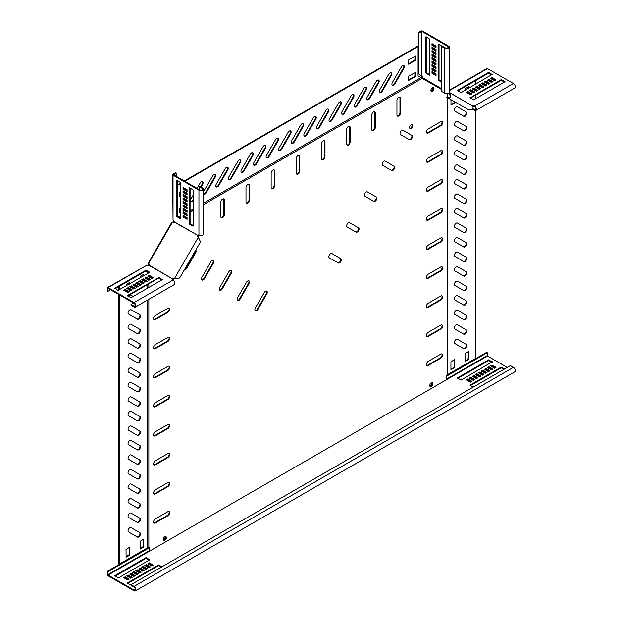 <?xml version="1.0" encoding="UTF-8"?>
<svg xmlns="http://www.w3.org/2000/svg" width="622" height="622" viewBox="0 0 622 622"><rect width="100%" height="100%" fill="white"/><g stroke="black" fill="none" stroke-linecap="round" stroke-linejoin="round"><path stroke-width="0.93" d="M129.804 527.744A2.488 1.438 120 0 0 128.171 529.936A2.488 1.438 120 0 0 128.552 531.934L137.446 537.066A2.488 1.438 120 0 0 139.942 535.628A2.488 1.438 120 0 0 139.942 532.751L131.048 527.619A2.488 1.438 120 0 0 129.804 527.744M129.804 498.688A2.488 1.438 120 0 0 128.171 500.881A2.488 1.438 120 0 0 128.552 502.879L137.446 508.018A2.488 1.438 120 0 0 139.942 506.58A2.488 1.438 120 0 0 139.942 503.703L131.048 498.564A2.488 1.438 120 0 0 129.804 498.688M129.804 484.165A2.488 1.438 120 0 0 128.171 486.357A2.488 1.438 120 0 0 128.552 488.356L137.446 493.487A2.488 1.438 120 0 0 139.942 492.049A2.488 1.438 120 0 0 139.942 489.172L131.048 484.04A2.488 1.438 120 0 0 129.804 484.165M129.804 469.641A2.488 1.438 120 0 0 128.171 471.834A2.488 1.438 120 0 0 128.552 473.824L137.446 478.963A2.488 1.438 120 0 0 139.942 477.525A2.488 1.438 120 0 0 139.942 474.648L131.048 469.517A2.488 1.438 120 0 0 129.804 469.641M129.804 455.11A2.488 1.438 120 0 0 128.171 457.31A2.488 1.438 120 0 0 128.552 459.3L137.446 464.44A2.488 1.438 120 0 0 139.942 463.001A2.488 1.438 120 0 0 139.942 460.124L131.048 454.985A2.488 1.438 120 0 0 129.804 455.11M129.804 440.586A2.488 1.438 120 0 0 128.171 442.778A2.488 1.438 120 0 0 128.552 444.777L137.446 449.908A2.488 1.438 120 0 0 139.942 448.478A2.488 1.438 120 0 0 139.942 445.601L131.048 440.462A2.488 1.438 120 0 0 129.804 440.586M129.804 426.062A2.488 1.438 120 0 0 128.171 428.255A2.488 1.438 120 0 0 128.552 430.253L137.446 435.384A2.488 1.438 120 0 0 139.942 433.946A2.488 1.438 120 0 0 139.942 431.069L131.048 425.938A2.488 1.438 120 0 0 129.804 426.062M129.804 411.531A2.488 1.438 120 0 0 128.171 413.731A2.488 1.438 120 0 0 128.552 415.721L137.446 420.861A2.488 1.438 120 0 0 139.942 419.422A2.488 1.438 120 0 0 139.942 416.546L131.048 411.414A2.488 1.438 120 0 0 129.804 411.531M129.804 397.007A2.488 1.438 120 0 0 128.171 399.2A2.488 1.438 120 0 0 128.552 401.198L137.446 406.337A2.488 1.438 120 0 0 139.942 404.899A2.488 1.438 120 0 0 139.942 402.022L131.048 396.883A2.488 1.438 120 0 0 129.804 397.007M129.804 382.483A2.488 1.438 120 0 0 128.171 384.676A2.488 1.438 120 0 0 128.552 386.674L137.446 391.806A2.488 1.438 120 0 0 139.942 390.367A2.488 1.438 120 0 0 139.942 387.498L131.048 382.359A2.488 1.438 120 0 0 129.804 382.483M129.804 367.96A2.488 1.438 120 0 0 128.171 370.152A2.488 1.438 120 0 0 128.552 372.15L137.446 377.282A2.488 1.438 120 0 0 139.942 375.843A2.488 1.438 120 0 0 139.942 372.967L131.048 367.835A2.488 1.438 120 0 0 129.804 367.96M129.804 353.428A2.488 1.438 120 0 0 128.171 355.628A2.488 1.438 120 0 0 128.552 357.619L137.446 362.758A2.488 1.438 120 0 0 139.942 361.32A2.488 1.438 120 0 0 139.942 358.443L131.048 353.304A2.488 1.438 120 0 0 129.804 353.428M129.804 338.904A2.488 1.438 120 0 0 128.171 341.097A2.488 1.438 120 0 0 128.552 343.095L137.446 348.234A2.488 1.438 120 0 0 139.942 346.796A2.488 1.438 120 0 0 139.942 343.919L131.048 338.78A2.488 1.438 120 0 0 129.804 338.904M129.804 324.381A2.488 1.438 120 0 0 128.171 326.573A2.488 1.438 120 0 0 128.552 328.572L137.446 333.703A2.488 1.438 120 0 0 139.942 332.265A2.488 1.438 120 0 0 139.942 329.388L131.048 324.256A2.488 1.438 120 0 0 129.804 324.381M129.804 309.857A2.488 1.438 120 0 0 128.171 312.05A2.488 1.438 120 0 0 128.552 314.048L137.446 319.179A2.488 1.438 120 0 0 139.942 317.741A2.488 1.438 120 0 0 139.942 314.864L131.048 309.733A2.488 1.438 120 0 0 129.804 309.857M133.209 296.453L131.048 295.201A2.488 1.438 120 0 0 129.804 295.326A2.488 1.438 120 0 0 128.614 296.538M129.804 513.212A2.488 1.438 120 0 0 128.171 515.413A2.488 1.438 120 0 0 128.552 517.403L137.446 522.542A2.488 1.438 120 0 0 139.942 521.104A2.488 1.438 120 0 0 139.942 518.227L131.048 513.088A2.488 1.438 120 0 0 129.804 513.212M456.183 339.41A2.488 1.438 120 0 0 454.558 341.602A2.488 1.438 120 0 0 454.939 343.601L463.833 348.732A2.488 1.438 120 0 0 466.321 347.294A2.488 1.438 120 0 0 466.321 344.425L457.427 339.285A2.488 1.438 120 0 0 456.183 339.41M456.183 324.886A2.488 1.438 120 0 0 454.558 327.079A2.488 1.438 120 0 0 454.939 329.077L463.833 334.208A2.488 1.438 120 0 0 466.321 332.77A2.488 1.438 120 0 0 466.321 329.893L457.427 324.762A2.488 1.438 120 0 0 456.183 324.886M456.183 194.15A2.488 1.438 120 0 0 454.558 196.342A2.488 1.438 120 0 0 454.939 198.34L463.833 203.48A2.488 1.438 120 0 0 466.321 202.041A2.488 1.438 120 0 0 466.321 199.164L457.427 194.025A2.488 1.438 120 0 0 456.183 194.15M456.183 179.626A2.488 1.438 120 0 0 454.558 181.818A2.488 1.438 120 0 0 454.939 183.817L463.833 188.948A2.488 1.438 120 0 0 466.321 187.51A2.488 1.438 120 0 0 466.321 184.641L457.427 179.501A2.488 1.438 120 0 0 456.183 179.626M456.183 165.102A2.488 1.438 120 0 0 454.558 167.295A2.488 1.438 120 0 0 454.939 169.293L463.833 174.424A2.488 1.438 120 0 0 466.321 172.986A2.488 1.438 120 0 0 466.321 170.109L457.427 164.978A2.488 1.438 120 0 0 456.183 165.102M456.183 150.571A2.488 1.438 120 0 0 454.558 152.771A2.488 1.438 120 0 0 454.939 154.761L463.833 159.901A2.488 1.438 120 0 0 466.321 158.462A2.488 1.438 120 0 0 466.321 155.586L457.427 150.454A2.488 1.438 120 0 0 456.183 150.571M456.183 121.523A2.488 1.438 120 0 0 454.558 123.716A2.488 1.438 120 0 0 454.939 125.714L463.833 130.845A2.488 1.438 120 0 0 466.321 129.407A2.488 1.438 120 0 0 466.321 126.538L457.427 121.399A2.488 1.438 120 0 0 456.183 121.523M456.183 107A2.488 1.438 120 0 0 454.558 109.192A2.488 1.438 120 0 0 454.939 111.19L463.833 116.322A2.488 1.438 120 0 0 466.321 114.883A2.488 1.438 120 0 0 466.321 112.007L457.427 106.875A2.488 1.438 120 0 0 456.183 107M456.183 136.047A2.488 1.438 120 0 0 454.558 138.239A2.488 1.438 120 0 0 454.939 140.238L463.833 145.377A2.488 1.438 120 0 0 466.321 143.939A2.488 1.438 120 0 0 466.321 141.062L457.427 135.923A2.488 1.438 120 0 0 456.183 136.047M456.183 208.673A2.488 1.438 120 0 0 454.558 210.874A2.488 1.438 120 0 0 454.939 212.864L463.833 218.003A2.488 1.438 120 0 0 466.321 216.565A2.488 1.438 120 0 0 466.321 213.688L457.427 208.557A2.488 1.438 120 0 0 456.183 208.673M456.183 223.205A2.488 1.438 120 0 0 454.558 225.397A2.488 1.438 120 0 0 454.939 227.395L463.833 232.527A2.488 1.438 120 0 0 466.321 231.089A2.488 1.438 120 0 0 466.321 228.212L457.427 223.08A2.488 1.438 120 0 0 456.183 223.205M456.183 237.728A2.488 1.438 120 0 0 454.558 239.921A2.488 1.438 120 0 0 454.939 241.919L463.833 247.058A2.488 1.438 120 0 0 466.321 245.62A2.488 1.438 120 0 0 466.321 242.743L457.427 237.604A2.488 1.438 120 0 0 456.183 237.728M456.183 252.252A2.488 1.438 120 0 0 454.558 254.452A2.488 1.438 120 0 0 454.939 256.443L463.833 261.582A2.488 1.438 120 0 0 466.321 260.144A2.488 1.438 120 0 0 466.321 257.267L457.427 252.128A2.488 1.438 120 0 0 456.183 252.252M456.183 266.784A2.488 1.438 120 0 0 454.558 268.976A2.488 1.438 120 0 0 454.939 270.974L463.833 276.106A2.488 1.438 120 0 0 466.321 274.667A2.488 1.438 120 0 0 466.321 271.791L457.427 266.659A2.488 1.438 120 0 0 456.183 266.784M456.183 281.307A2.488 1.438 120 0 0 454.558 283.5A2.488 1.438 120 0 0 454.939 285.498L463.833 290.63A2.488 1.438 120 0 0 466.321 289.191A2.488 1.438 120 0 0 466.321 286.314L457.427 281.183A2.488 1.438 120 0 0 456.183 281.307M456.183 295.831A2.488 1.438 120 0 0 454.558 298.024A2.488 1.438 120 0 0 454.939 300.022L463.833 305.161A2.488 1.438 120 0 0 466.321 303.723A2.488 1.438 120 0 0 466.321 300.846L457.427 295.707A2.488 1.438 120 0 0 456.183 295.831M456.183 310.355A2.488 1.438 120 0 0 454.558 312.555A2.488 1.438 120 0 0 454.939 314.545L463.833 319.685A2.488 1.438 120 0 0 466.321 318.246A2.488 1.438 120 0 0 466.321 315.37L457.427 310.23A2.488 1.438 120 0 0 456.183 310.355M402.566 65.668A2.488 1.438 120 0 0 401.322 66.982L392.428 82.392A2.488 1.438 120 0 0 392.428 85.261A2.488 1.438 120 0 0 394.916 83.83L403.81 68.42A2.488 1.438 120 0 0 403.81 65.543A2.488 1.438 120 0 0 402.566 65.668M389.986 72.929A2.488 1.438 120 0 0 388.742 74.243L379.848 89.654A2.488 1.438 120 0 0 379.848 92.53A2.488 1.438 120 0 0 382.336 91.092L391.23 75.682A2.488 1.438 120 0 0 391.23 72.805A2.488 1.438 120 0 0 389.986 72.929M377.406 80.191A2.488 1.438 120 0 0 376.162 81.505L367.268 96.915A2.488 1.438 120 0 0 367.268 99.792A2.488 1.438 120 0 0 369.756 98.354L378.658 82.944A2.488 1.438 120 0 0 378.658 80.067A2.488 1.438 120 0 0 377.406 80.191M364.826 87.453A2.488 1.438 120 0 0 363.582 88.767L354.688 104.177A2.488 1.438 120 0 0 354.688 107.054A2.488 1.438 120 0 0 357.176 105.616L366.078 90.206A2.488 1.438 120 0 0 366.078 87.329A2.488 1.438 120 0 0 364.826 87.453M352.246 94.715A2.488 1.438 120 0 0 351.002 96.029L342.108 111.439A2.488 1.438 120 0 0 342.108 114.316A2.488 1.438 120 0 0 344.604 112.877L353.498 97.467A2.488 1.438 120 0 0 353.498 94.598A2.488 1.438 120 0 0 352.246 94.715M339.666 101.985A2.488 1.438 120 0 0 338.422 103.299L329.528 118.701A2.488 1.438 120 0 0 329.528 121.578A2.488 1.438 120 0 0 332.024 120.139L340.918 104.737A2.488 1.438 120 0 0 340.918 101.86A2.488 1.438 120 0 0 339.666 101.985M327.086 109.247A2.488 1.438 120 0 0 325.842 110.56L316.948 125.963A2.488 1.438 120 0 0 316.948 128.84A2.488 1.438 120 0 0 319.444 127.401L328.338 111.999A2.488 1.438 120 0 0 328.338 109.122A2.488 1.438 120 0 0 327.086 109.247M314.514 116.508A2.488 1.438 120 0 0 313.263 117.822L304.368 133.225A2.488 1.438 120 0 0 304.368 136.101A2.488 1.438 120 0 0 306.864 134.663L315.758 119.261A2.488 1.438 120 0 0 315.758 116.384A2.488 1.438 120 0 0 314.514 116.508M301.934 123.77A2.488 1.438 120 0 0 300.683 125.084L291.788 140.494A2.488 1.438 120 0 0 291.788 143.363A2.488 1.438 120 0 0 294.284 141.933L303.178 126.523A2.488 1.438 120 0 0 303.178 123.646A2.488 1.438 120 0 0 301.934 123.77M289.354 131.032A2.488 1.438 120 0 0 288.103 132.346L279.208 147.756A2.488 1.438 120 0 0 279.208 150.633A2.488 1.438 120 0 0 281.704 149.194L290.598 133.784A2.488 1.438 120 0 0 290.598 130.908A2.488 1.438 120 0 0 289.354 131.032M276.774 138.294A2.488 1.438 120 0 0 275.523 139.608L266.628 155.018A2.488 1.438 120 0 0 266.628 157.895A2.488 1.438 120 0 0 269.124 156.456L278.018 141.046A2.488 1.438 120 0 0 278.018 138.17A2.488 1.438 120 0 0 276.774 138.294M264.195 145.556A2.488 1.438 120 0 0 262.95 146.87L254.048 162.28A2.488 1.438 120 0 0 254.048 165.157A2.488 1.438 120 0 0 256.544 163.718L265.438 148.308A2.488 1.438 120 0 0 265.438 145.431A2.488 1.438 120 0 0 264.195 145.556M251.615 152.818A2.488 1.438 120 0 0 250.371 154.132L241.468 169.542A2.488 1.438 120 0 0 241.468 172.418A2.488 1.438 120 0 0 243.964 170.98L252.859 155.57A2.488 1.438 120 0 0 252.859 152.701A2.488 1.438 120 0 0 251.615 152.818M239.035 160.079A2.488 1.438 120 0 0 237.791 161.401L228.896 176.803A2.488 1.438 120 0 0 228.896 179.68A2.488 1.438 120 0 0 231.384 178.242L240.279 162.84A2.488 1.438 120 0 0 240.279 159.963A2.488 1.438 120 0 0 239.035 160.079M226.455 167.349A2.488 1.438 120 0 0 225.211 168.663L216.316 184.065A2.488 1.438 120 0 0 216.316 186.942A2.488 1.438 120 0 0 218.804 185.504L227.699 170.101A2.488 1.438 120 0 0 227.699 167.225A2.488 1.438 120 0 0 226.455 167.349M201.131 187.066L202.539 184.625A2.488 1.438 120 0 0 202.539 181.748A2.488 1.438 120 0 0 201.295 181.873A2.488 1.438 120 0 0 200.051 183.187L197.065 188.349M203.495 194.002A2.488 1.438 120 0 0 203.736 194.204A2.488 1.438 120 0 0 206.224 192.766L215.119 177.363A2.488 1.438 120 0 0 215.119 174.487A2.488 1.438 120 0 0 213.875 174.611A2.488 1.438 120 0 0 212.631 175.925L203.736 191.327A2.488 1.438 120 0 0 203.495 191.809M321.465 144.009A2.488 1.438 -60 0 1 323.23 140.961A2.488 1.438 -60 0 1 324.474 140.836A2.488 1.438 -60 0 1 324.987 141.979L324.987 156.503A2.488 1.438 -60 0 1 323.899 159.014A2.488 1.438 -60 0 1 321.978 159.675A2.488 1.438 -60 0 1 321.465 158.54L321.465 144.009M371.785 114.961A2.488 1.438 -60 0 1 373.542 111.913A2.488 1.438 -60 0 1 374.794 111.789A2.488 1.438 -60 0 1 375.307 112.924L375.307 127.456A2.488 1.438 -60 0 1 374.219 129.959A2.488 1.438 -60 0 1 372.298 130.628A2.488 1.438 -60 0 1 371.785 129.485L371.785 114.961M346.625 129.485A2.488 1.438 -60 0 1 348.39 126.437A2.488 1.438 -60 0 1 349.634 126.313A2.488 1.438 -60 0 1 350.147 127.456L350.147 141.979A2.488 1.438 -60 0 1 349.059 144.483A2.488 1.438 -60 0 1 347.138 145.151A2.488 1.438 -60 0 1 346.625 144.009L346.625 129.485M400.529 134.593A2.488 1.438 -60 0 1 400.148 132.595A2.488 1.438 -60 0 1 401.773 130.402A2.488 1.438 -60 0 1 403.017 130.278L411.912 135.417A2.488 1.438 -60 0 1 411.912 138.294A2.488 1.438 -60 0 1 409.424 139.732L400.529 134.593M382.74 165.405A2.488 1.438 -60 0 1 382.359 163.415A2.488 1.438 -60 0 1 383.984 161.215A2.488 1.438 -60 0 1 385.228 161.098L394.123 166.23A2.488 1.438 -60 0 1 394.123 169.106A2.488 1.438 -60 0 1 391.635 170.545L382.74 165.405M329.365 257.85A2.488 1.438 -60 0 1 328.984 255.852A2.488 1.438 -60 0 1 330.616 253.659A2.488 1.438 -60 0 1 331.86 253.535L340.755 258.674A2.488 1.438 -60 0 1 340.755 261.551A2.488 1.438 -60 0 1 338.259 262.982L329.365 257.85M347.154 227.038A2.488 1.438 -60 0 1 346.773 225.04A2.488 1.438 -60 0 1 348.406 222.847A2.488 1.438 -60 0 1 349.65 222.723L358.544 227.854A2.488 1.438 -60 0 1 358.544 230.731A2.488 1.438 -60 0 1 356.056 232.169L347.154 227.038M364.951 196.225A2.488 1.438 -60 0 1 364.57 194.227A2.488 1.438 -60 0 1 366.195 192.035A2.488 1.438 -60 0 1 367.439 191.91L376.333 197.042A2.488 1.438 -60 0 1 376.333 199.919A2.488 1.438 -60 0 1 373.845 201.357L364.951 196.225M396.945 100.437A2.488 1.438 -60 0 1 398.702 97.382A2.488 1.438 -60 0 1 399.954 97.265A2.488 1.438 -60 0 1 400.467 98.4L400.467 112.924A2.488 1.438 -60 0 1 399.378 115.435A2.488 1.438 -60 0 1 397.458 116.104A2.488 1.438 -60 0 1 396.945 114.961L396.945 100.437M431.326 382.903A2.208 1.275 -60 0 1 432.43 382.794A2.208 1.275 -60 0 1 432.764 384.559A2.208 1.275 -60 0 1 431.326 386.503A2.208 1.275 -60 0 1 430.222 386.612A2.208 1.275 -60 0 1 429.88 384.847A2.208 1.275 -60 0 1 431.326 382.903M432.142 382.693A2.208 1.275 -60 0 1 432.181 384.497A2.208 1.275 -60 0 1 430.821 386.215A2.208 1.275 -60 0 1 429.996 386.417M432.453 87.772A2.208 1.275 -60 0 1 433.557 87.663A2.208 1.275 -60 0 1 433.892 89.428A2.208 1.275 -60 0 1 432.453 91.372A2.208 1.275 -60 0 1 431.349 91.481A2.208 1.275 -60 0 1 431.007 89.716A2.208 1.275 -60 0 1 432.453 87.772M433.277 87.57A2.208 1.275 -60 0 1 433.309 89.374A2.208 1.275 -60 0 1 431.948 91.084A2.208 1.275 -60 0 1 431.124 91.286A2.208 1.275 120 0 0 433.052 89.918A2.208 1.275 120 0 0 433.277 87.57M411.103 124.75A2.208 1.275 -60 0 1 412.207 124.641A2.208 1.275 -60 0 1 412.541 126.406A2.208 1.275 -60 0 1 411.103 128.35A2.208 1.275 -60 0 1 409.999 128.459A2.208 1.275 -60 0 1 409.665 126.694A2.208 1.275 -60 0 1 411.103 124.75M411.927 124.548A2.208 1.275 -60 0 1 411.966 126.352A2.208 1.275 -60 0 1 410.598 128.062A2.208 1.275 -60 0 1 409.774 128.264M272.91 170.016A2.488 1.438 120 0 0 271.145 173.064L271.145 187.587A2.488 1.438 120 0 0 271.666 188.73A2.488 1.438 120 0 0 273.579 188.062A2.488 1.438 120 0 0 274.667 185.558L274.667 171.027A2.488 1.438 120 0 0 274.154 169.892A2.488 1.438 120 0 0 272.91 170.016M222.59 199.063A2.488 1.438 120 0 0 220.826 202.111L220.826 216.643A2.488 1.438 120 0 0 221.346 217.778A2.488 1.438 120 0 0 223.267 217.117A2.488 1.438 120 0 0 224.348 214.606L224.348 200.082A2.488 1.438 120 0 0 223.834 198.939A2.488 1.438 120 0 0 222.59 199.063M247.75 184.54A2.488 1.438 120 0 0 245.985 187.587L245.985 202.111A2.488 1.438 120 0 0 246.506 203.254A2.488 1.438 120 0 0 248.427 202.585A2.488 1.438 120 0 0 249.508 200.082L249.508 185.558A2.488 1.438 120 0 0 248.994 184.415A2.488 1.438 120 0 0 247.75 184.54M212.149 260.424A2.488 1.438 120 0 0 210.905 261.738L202.01 277.148A2.488 1.438 120 0 0 202.01 280.024A2.488 1.438 120 0 0 204.506 278.586L213.4 263.176A2.488 1.438 120 0 0 213.4 260.299A2.488 1.438 120 0 0 212.149 260.424M265.524 291.236A2.488 1.438 120 0 0 264.28 292.55L255.385 307.96A2.488 1.438 120 0 0 255.385 310.837A2.488 1.438 120 0 0 257.873 309.398L266.768 293.988A2.488 1.438 120 0 0 266.768 291.112A2.488 1.438 120 0 0 265.524 291.236M247.735 280.965A2.488 1.438 120 0 0 246.491 282.279L237.588 297.689A2.488 1.438 120 0 0 237.588 300.566A2.488 1.438 120 0 0 240.084 299.128L248.979 283.718A2.488 1.438 120 0 0 248.979 280.841A2.488 1.438 120 0 0 247.735 280.965M229.946 270.694A2.488 1.438 120 0 0 228.694 272.008L219.799 287.418A2.488 1.438 120 0 0 219.799 290.295A2.488 1.438 120 0 0 222.295 288.857L231.19 273.447A2.488 1.438 120 0 0 231.19 270.57A2.488 1.438 120 0 0 229.946 270.694M298.07 155.484A2.488 1.438 120 0 0 296.305 158.54L296.305 173.064A2.488 1.438 120 0 0 296.826 174.207A2.488 1.438 120 0 0 298.739 173.538A2.488 1.438 120 0 0 299.827 171.027L299.827 156.503A2.488 1.438 120 0 0 299.314 155.36A2.488 1.438 120 0 0 298.07 155.484M164.814 540.37A2.208 1.275 120 0 0 166.253 538.427A2.208 1.275 120 0 0 165.918 536.662A2.208 1.275 120 0 0 164.814 536.77A2.208 1.275 120 0 0 163.368 538.714A2.208 1.275 120 0 0 163.71 540.479A2.208 1.275 120 0 0 164.814 540.37M163.485 540.285A2.208 1.275 120 0 0 164.309 540.083A2.208 1.275 120 0 0 165.67 538.364A2.208 1.275 120 0 0 165.631 536.561M167.917 428.558A2.488 1.438 120 0 0 169.542 426.365A2.488 1.438 120 0 0 169.161 424.367A2.488 1.438 120 0 0 167.917 424.492L155.337 431.754A2.488 1.438 120 0 0 153.712 433.954A2.488 1.438 120 0 0 154.093 435.944A2.488 1.438 120 0 0 155.337 435.82L167.917 428.558L167.411 428.27A2.488 1.438 120 0 0 168.966 426.303A2.488 1.438 120 0 0 168.881 424.266M167.917 399.511A2.488 1.438 120 0 0 169.542 397.31A2.488 1.438 120 0 0 169.161 395.32A2.488 1.438 120 0 0 167.917 395.444L155.337 402.706A2.488 1.438 120 0 0 153.712 404.899A2.488 1.438 120 0 0 154.093 406.897A2.488 1.438 120 0 0 155.337 406.772L167.917 399.511L167.411 399.215A2.488 1.438 120 0 0 168.966 397.256A2.488 1.438 120 0 0 168.881 395.219M118.732 294.463L118.732 563.866L119.23 564.162L147.593 547.788L149.591 547.36L149.591 551.131L446.542 379.692L446.542 375.913L447.288 375.486L447.288 97.522M447.288 96.496L447.288 93.588M203.495 203.176L420.993 77.602L441.729 89.591M422.4 78.248L203.495 204.63M193.232 210.555L190.083 212.374M187.066 214.116L186.203 214.613M184.065 215.85L183.669 216.075M180.652 217.817L180.162 218.097M172.115 222.186L172.372 222.334A1.423 1.158 -60 0 0 173.942 221.906L172.792 222.466M149.264 264.373L148.261 265.213L148.759 264.086L149.264 264.373M148.852 547.788L148.852 299.283M148.852 287.426L148.852 283.795M148.852 280.304L148.852 279.309M148.852 276.844L148.852 276.386M148.852 272.902L148.852 272.343M148.363 263.324L148.619 263.471A1.423 1.158 120 0 1 149.031 265.05L148.852 264.918M167.917 312.353A2.488 1.438 120 0 0 169.542 310.16A2.488 1.438 120 0 0 169.161 308.162A2.488 1.438 120 0 0 167.917 308.287L155.337 315.548A2.488 1.438 120 0 0 153.712 317.741A2.488 1.438 120 0 0 154.093 319.739A2.488 1.438 120 0 0 155.337 319.615L167.917 312.353L167.411 312.065A2.488 1.438 120 0 0 168.966 310.098A2.488 1.438 120 0 0 168.881 308.061M184.369 269.816A2.488 1.438 120 0 0 186.709 268.315L195.603 252.905A2.488 1.438 120 0 0 195.743 250.122M167.917 341.408A2.488 1.438 120 0 0 169.542 339.208A2.488 1.438 120 0 0 169.161 337.217A2.488 1.438 120 0 0 167.917 337.342L155.337 344.604A2.488 1.438 120 0 0 153.712 346.796A2.488 1.438 120 0 0 154.093 348.794A2.488 1.438 120 0 0 155.337 348.67L167.917 341.408L167.411 341.113A2.488 1.438 120 0 0 168.966 339.153A2.488 1.438 120 0 0 168.881 337.116M167.917 370.455A2.488 1.438 120 0 0 169.542 368.263A2.488 1.438 120 0 0 169.161 366.265A2.488 1.438 120 0 0 167.917 366.389L155.337 373.651A2.488 1.438 120 0 0 153.712 375.843A2.488 1.438 120 0 0 154.093 377.842A2.488 1.438 120 0 0 155.337 377.717L167.917 370.455L167.411 370.168A2.488 1.438 120 0 0 168.966 368.201A2.488 1.438 120 0 0 168.881 366.164M167.917 515.716A2.488 1.438 120 0 0 169.542 513.523A2.488 1.438 120 0 0 169.161 511.525A2.488 1.438 120 0 0 167.917 511.649L155.337 518.911A2.488 1.438 120 0 0 153.712 521.104A2.488 1.438 120 0 0 154.093 523.102A2.488 1.438 120 0 0 155.337 522.978L167.917 515.716L167.411 515.428A2.488 1.438 120 0 0 168.966 513.461A2.488 1.438 120 0 0 168.881 511.424M167.917 486.661A2.488 1.438 120 0 0 169.542 484.468A2.488 1.438 120 0 0 169.161 482.47A2.488 1.438 120 0 0 167.917 482.594L155.337 489.856A2.488 1.438 120 0 0 153.712 492.056A2.488 1.438 120 0 0 154.093 494.047A2.488 1.438 120 0 0 155.337 493.922L167.917 486.661L167.411 486.373A2.488 1.438 120 0 0 168.966 484.406A2.488 1.438 120 0 0 168.881 482.369M167.917 457.613A2.488 1.438 120 0 0 169.542 455.421A2.488 1.438 120 0 0 169.161 453.422A2.488 1.438 120 0 0 167.917 453.547L155.337 460.809A2.488 1.438 120 0 0 153.712 463.001A2.488 1.438 120 0 0 154.093 464.999A2.488 1.438 120 0 0 155.337 464.875L167.917 457.613L167.411 457.318A2.488 1.438 120 0 0 168.966 455.358A2.488 1.438 120 0 0 168.881 453.321M428.216 278.275A2.488 1.438 -60 0 1 426.972 278.399A2.488 1.438 -60 0 1 426.591 276.401A2.488 1.438 -60 0 1 428.216 274.209L440.796 266.947A2.488 1.438 -60 0 1 442.048 266.822A2.488 1.438 -60 0 1 442.429 268.821A2.488 1.438 -60 0 1 440.796 271.013L428.216 278.275L427.718 277.987A2.488 1.438 -60 0 1 426.746 278.213M428.216 249.228A2.488 1.438 -60 0 1 426.972 249.344A2.488 1.438 -60 0 1 426.591 247.354A2.488 1.438 -60 0 1 428.216 245.154L440.796 237.892A2.488 1.438 -60 0 1 442.048 237.767A2.488 1.438 -60 0 1 442.429 239.765A2.488 1.438 -60 0 1 440.796 241.958L428.216 249.228L427.718 248.932A2.488 1.438 -60 0 1 426.746 249.158M428.216 162.07A2.488 1.438 -60 0 1 426.972 162.194A2.488 1.438 -60 0 1 426.591 160.196A2.488 1.438 -60 0 1 428.216 158.004L440.796 150.742A2.488 1.438 -60 0 1 442.048 150.617A2.488 1.438 -60 0 1 442.429 152.615A2.488 1.438 -60 0 1 440.796 154.808L428.216 162.07L427.718 161.782A2.488 1.438 -60 0 1 426.746 162M428.216 133.015A2.488 1.438 -60 0 1 426.972 133.139A2.488 1.438 -60 0 1 426.591 131.149A2.488 1.438 -60 0 1 428.216 128.948L440.796 121.687A2.488 1.438 -60 0 1 442.048 121.562A2.488 1.438 -60 0 1 442.429 123.56A2.488 1.438 -60 0 1 440.796 125.753L428.216 133.015L427.718 132.727A2.488 1.438 -60 0 1 426.746 132.952M428.216 191.125A2.488 1.438 -60 0 1 426.972 191.242A2.488 1.438 -60 0 1 426.591 189.251A2.488 1.438 -60 0 1 428.216 187.051L440.796 179.789A2.488 1.438 -60 0 1 442.048 179.665A2.488 1.438 -60 0 1 442.429 181.663A2.488 1.438 -60 0 1 440.796 183.855L428.216 191.125L427.718 190.83A2.488 1.438 -60 0 1 426.746 191.055M428.216 220.172A2.488 1.438 -60 0 1 426.972 220.297A2.488 1.438 -60 0 1 426.591 218.299A2.488 1.438 -60 0 1 428.216 216.106L440.796 208.844A2.488 1.438 -60 0 1 442.048 208.72A2.488 1.438 -60 0 1 442.429 210.718A2.488 1.438 -60 0 1 440.796 212.911L428.216 220.172L427.718 219.885A2.488 1.438 -60 0 1 426.746 220.11M428.216 365.433A2.488 1.438 -60 0 1 426.972 365.557A2.488 1.438 -60 0 1 426.591 363.559A2.488 1.438 -60 0 1 428.216 361.366L440.796 354.105A2.488 1.438 -60 0 1 442.048 353.98A2.488 1.438 -60 0 1 442.429 355.971A2.488 1.438 -60 0 1 440.796 358.171L428.216 365.433L427.718 365.137A2.488 1.438 -60 0 1 426.746 365.363M428.216 336.378A2.488 1.438 -60 0 1 426.972 336.502A2.488 1.438 -60 0 1 426.591 334.504A2.488 1.438 -60 0 1 428.216 332.311L440.796 325.049A2.488 1.438 -60 0 1 442.048 324.925A2.488 1.438 -60 0 1 442.429 326.923A2.488 1.438 -60 0 1 440.796 329.116L428.216 336.378L427.718 336.09A2.488 1.438 -60 0 1 426.746 336.315M428.216 307.33A2.488 1.438 -60 0 1 426.972 307.455A2.488 1.438 -60 0 1 426.591 305.456A2.488 1.438 -60 0 1 428.216 303.264L440.796 295.994A2.488 1.438 -60 0 1 442.048 295.878A2.488 1.438 -60 0 1 442.429 297.868A2.488 1.438 -60 0 1 440.796 300.068L428.216 307.33L427.718 307.035A2.488 1.438 -60 0 1 426.746 307.26M173.74 220.888L173.732 221.813M178.911 217.373L180.652 216.37M184.944 213.89L185.822 213.377M190.083 210.92L193.232 209.101M173.382 220.227L172.97 222.155M149.591 551.131L149.086 550.843L149.086 547.648M296.593 174.012A2.488 1.438 120 0 0 298.397 173.064A2.488 1.438 120 0 0 299.322 170.739L299.827 171.027M299.034 155.267A2.488 1.438 120 0 1 299.322 156.215L299.322 170.739M153.867 435.758A2.488 1.438 120 0 0 154.831 435.532L167.411 428.27M153.867 406.702A2.488 1.438 120 0 0 154.831 406.485L167.411 399.215M271.441 188.536A2.488 1.438 120 0 0 273.245 187.587A2.488 1.438 120 0 0 274.17 185.263L274.17 170.739A2.488 1.438 120 0 0 273.874 169.79M153.867 319.553A2.488 1.438 120 0 0 154.831 319.327L167.411 312.065M221.121 217.591A2.488 1.438 120 0 0 222.925 216.643A2.488 1.438 120 0 0 223.85 214.318L223.85 199.786A2.488 1.438 120 0 0 223.555 198.838M246.281 203.067A2.488 1.438 120 0 0 248.085 202.111A2.488 1.438 120 0 0 249.01 199.794L249.01 185.263A2.488 1.438 120 0 0 248.714 184.314M184.547 269.52A2.488 1.438 120 0 0 186.211 268.02L195.106 252.618A2.488 1.438 120 0 0 195.572 250.425M201.785 279.83A2.488 1.438 120 0 0 204 278.291L212.895 262.888A2.488 1.438 120 0 0 213.121 260.198M153.867 348.6A2.488 1.438 120 0 0 154.831 348.374L167.411 341.113M153.867 377.655A2.488 1.438 120 0 0 154.831 377.43L167.411 370.168M255.16 310.642A2.488 1.438 120 0 0 257.368 309.111L266.263 293.701A2.488 1.438 120 0 0 266.488 291.01M237.363 300.372A2.488 1.438 120 0 0 239.579 298.832L248.473 283.43A2.488 1.438 120 0 0 248.699 280.74M219.574 290.101A2.488 1.438 120 0 0 221.79 288.561L230.684 273.159A2.488 1.438 120 0 0 230.91 270.469M153.867 522.908A2.488 1.438 120 0 0 154.831 522.69L167.411 515.428M153.867 493.86A2.488 1.438 120 0 0 154.831 493.635L167.411 486.373M153.867 464.805A2.488 1.438 120 0 0 154.831 464.587L167.411 457.318M441.768 266.721A2.488 1.438 -60 0 1 441.845 268.758A2.488 1.438 -60 0 1 440.298 270.725L427.718 277.987M441.768 237.674A2.488 1.438 -60 0 1 441.845 239.711A2.488 1.438 -60 0 1 440.298 241.67L427.718 248.932M324.194 140.735A2.488 1.438 -60 0 1 324.482 141.692L324.482 156.215A2.488 1.438 -60 0 1 323.557 158.54A2.488 1.438 -60 0 1 321.753 159.489M441.768 150.516A2.488 1.438 -60 0 1 441.845 152.553A2.488 1.438 -60 0 1 440.298 154.513L427.718 161.782M374.514 111.688A2.488 1.438 -60 0 1 374.802 112.636L374.802 127.16A2.488 1.438 -60 0 1 373.876 129.485A2.488 1.438 -60 0 1 372.073 130.433M441.768 121.461A2.488 1.438 -60 0 1 441.845 123.498A2.488 1.438 -60 0 1 440.298 125.465L427.718 132.727M349.354 126.212A2.488 1.438 -60 0 1 349.642 127.16L349.642 141.692A2.488 1.438 -60 0 1 348.717 144.016A2.488 1.438 -60 0 1 346.913 144.965M411.912 135.417L411.414 135.13A2.488 1.438 -60 0 1 411.414 137.998A2.488 1.438 -60 0 1 408.926 139.445M394.123 166.23L393.617 165.942A2.488 1.438 -60 0 1 393.625 168.811A2.488 1.438 -60 0 1 391.137 170.257M441.768 179.564A2.488 1.438 -60 0 1 441.845 181.601A2.488 1.438 -60 0 1 440.298 183.568L427.718 190.83M441.768 208.619A2.488 1.438 -60 0 1 441.845 210.656A2.488 1.438 -60 0 1 440.298 212.623L427.718 219.885M340.755 258.674L340.25 258.379A2.488 1.438 -60 0 1 340.25 261.256A2.488 1.438 -60 0 1 337.762 262.694M358.544 227.854L358.039 227.566A2.488 1.438 -60 0 1 358.039 230.443A2.488 1.438 -60 0 1 355.551 231.882M376.333 197.042L375.828 196.754A2.488 1.438 -60 0 1 375.836 199.623A2.488 1.438 -60 0 1 373.34 201.069M441.768 353.879A2.488 1.438 -60 0 1 441.845 355.916A2.488 1.438 -60 0 1 440.298 357.875L427.718 365.137M441.768 324.824A2.488 1.438 -60 0 1 441.845 326.861A2.488 1.438 -60 0 1 440.298 328.828L427.718 336.09M441.768 295.777A2.488 1.438 -60 0 1 441.845 297.814A2.488 1.438 -60 0 1 440.298 299.773L427.718 307.035M399.674 97.164A2.488 1.438 -60 0 1 399.962 98.113L399.962 112.636A2.488 1.438 -60 0 1 399.036 114.961A2.488 1.438 -60 0 1 397.233 115.91M420.736 77.517L418.077 75.977L418.077 46.541L184.765 181.243M180.652 183.622L177.503 185.442M180.652 191.467L179.315 192.525L179.315 196.365L180.652 195.883M185.395 188.73L184.516 189.236M186.359 190.301L186.359 189.282M185.317 193.185L186.188 192.672M180.652 207.732L179.315 208.798L179.315 212.631L180.652 212.149M184.392 205.579L183.669 205.991M186.359 207.732L186.359 206.714M184.314 210.034L185.193 209.528M415.558 72.401L408.771 76.032L408.592 80.463L415.309 76.669L415.309 72.253M415.558 56.136L408.771 59.766L408.592 64.198L415.309 60.404L415.309 55.988M193.232 194.997L191.156 198.597A2.488 1.438 120 0 0 191.156 201.466A2.488 1.438 120 0 0 193.232 200.626M418.077 46.541L417.572 46.253L184.26 180.955M180.652 183.039L177.503 184.858M179.315 196.07L180.652 195.3M184.82 192.898L185.683 192.377M185.854 190.013L185.854 188.995M179.315 212.343L180.652 211.573M183.809 209.746L184.687 209.241M185.854 207.445L185.854 206.426M408.514 80.013L414.804 76.382L415.061 72.401M408.514 63.739L414.804 60.109L415.061 56.136M392.202 85.074A2.488 1.438 120 0 0 394.418 83.535L403.313 68.132A2.488 1.438 120 0 0 403.538 65.442M379.622 92.336A2.488 1.438 120 0 0 381.838 90.796L390.733 75.394A2.488 1.438 120 0 0 390.958 72.704M367.042 99.598A2.488 1.438 120 0 0 369.258 98.058L378.153 82.656A2.488 1.438 120 0 0 378.378 79.966M354.462 106.86A2.488 1.438 120 0 0 356.678 105.328L365.573 89.918A2.488 1.438 120 0 0 365.798 87.228M341.882 114.129A2.488 1.438 120 0 0 344.098 112.59L352.993 97.18A2.488 1.438 120 0 0 353.218 94.497M329.302 121.391A2.488 1.438 120 0 0 331.518 119.852L340.413 104.442A2.488 1.438 120 0 0 340.638 101.759M316.722 128.653A2.488 1.438 120 0 0 318.938 127.113L327.833 111.703A2.488 1.438 120 0 0 328.058 109.021M304.142 135.915A2.488 1.438 120 0 0 306.358 134.375L315.253 118.965A2.488 1.438 120 0 0 315.478 116.283M291.562 143.177A2.488 1.438 120 0 0 293.778 141.637L302.673 126.235A2.488 1.438 120 0 0 302.898 123.545M278.983 150.438A2.488 1.438 120 0 0 281.198 148.899L290.093 133.497A2.488 1.438 120 0 0 290.318 130.807M266.403 157.7A2.488 1.438 120 0 0 268.618 156.161L277.513 140.759A2.488 1.438 120 0 0 277.739 138.068M253.823 164.962A2.488 1.438 120 0 0 256.039 163.43L264.933 148.02A2.488 1.438 120 0 0 265.159 145.33M241.243 172.232A2.488 1.438 120 0 0 243.459 170.692L252.353 155.282A2.488 1.438 120 0 0 252.579 152.6M228.663 179.494A2.488 1.438 120 0 0 230.879 177.954L239.773 162.544A2.488 1.438 120 0 0 239.999 159.862M216.091 186.755A2.488 1.438 120 0 0 218.299 185.216L227.193 169.806A2.488 1.438 120 0 0 227.419 167.124M190.931 201.279A2.488 1.438 120 0 0 193.139 199.74L193.232 199.584M200.626 186.771L202.033 184.337A2.488 1.438 120 0 0 202.259 181.647M203.511 194.017A2.488 1.438 120 0 0 205.719 192.478L214.613 177.068A2.488 1.438 120 0 0 214.839 174.385M147.593 547.788L147.593 300.006M147.593 288.149L147.593 284.518M147.593 279.605L147.593 278.586M147.593 273.626L147.593 271.612M147.888 265.516L147.888 265.104L147.297 265.4M118.732 290.287L118.732 286.656M141.583 283.111L142.461 282.598M143.433 280.693L143.433 279.675M143.433 276.028L143.433 274.489M140.113 548.62L143.433 546.411L143.433 539.142M126.025 556.752L129.345 554.544L129.345 547.282M126.491 291.827L127.37 291.314M129.337 289.976L129.345 288.973M129.345 284.161L129.345 282.621M136.949 536.778A2.488 1.438 120 0 0 139.437 535.332A2.488 1.438 120 0 0 139.437 532.463L139.942 532.751L139.437 532.463M136.949 507.723A2.488 1.438 120 0 0 139.437 506.285A2.488 1.438 120 0 0 139.437 503.408L139.942 503.703L139.437 503.408M136.949 493.199A2.488 1.438 120 0 0 139.437 491.761A2.488 1.438 120 0 0 139.437 488.884L139.942 489.172L139.437 488.884M136.949 478.676A2.488 1.438 120 0 0 139.437 477.229A2.488 1.438 120 0 0 139.437 474.361L139.942 474.648L139.437 474.361M136.949 464.152A2.488 1.438 120 0 0 139.437 462.706A2.488 1.438 120 0 0 139.437 459.837L139.942 460.124L139.437 459.837M136.949 449.62A2.488 1.438 120 0 0 139.437 448.182A2.488 1.438 120 0 0 139.437 445.305L139.942 445.601L139.437 445.305M136.949 435.097A2.488 1.438 120 0 0 139.437 433.658A2.488 1.438 120 0 0 139.437 430.782L139.942 431.069L139.437 430.782M136.949 420.573A2.488 1.438 120 0 0 139.437 419.127A2.488 1.438 120 0 0 139.437 416.258L139.942 416.546L139.437 416.258M136.949 406.049A2.488 1.438 120 0 0 139.437 404.603A2.488 1.438 120 0 0 139.437 401.726L139.942 402.022L139.437 401.726M136.949 391.518A2.488 1.438 120 0 0 139.437 390.08A2.488 1.438 120 0 0 139.437 387.203L139.942 387.498L139.437 387.203M136.949 376.994A2.488 1.438 120 0 0 139.437 375.556A2.488 1.438 120 0 0 139.437 372.679L139.942 372.967L139.437 372.679M136.949 362.47A2.488 1.438 120 0 0 139.437 361.024A2.488 1.438 120 0 0 139.437 358.155L139.942 358.443L139.437 358.155M136.949 347.939A2.488 1.438 120 0 0 139.437 346.501A2.488 1.438 120 0 0 139.437 343.624L139.942 343.919L139.437 343.624M136.949 333.415A2.488 1.438 120 0 0 139.437 331.977A2.488 1.438 120 0 0 139.437 329.1L139.942 329.388L139.437 329.1M136.949 318.892A2.488 1.438 120 0 0 139.437 317.445A2.488 1.438 120 0 0 139.437 314.577L139.942 314.864L139.437 314.577M136.949 522.255A2.488 1.438 120 0 0 139.437 520.808A2.488 1.438 120 0 0 139.437 517.939L139.942 518.227L139.437 517.939M119.23 564.162L119.23 294.75M119.23 290L119.23 286.369M143.939 275.733L143.69 274.341L140.37 276.254L140.113 277.941M143.939 280.981L143.939 279.962M142.088 283.399L142.967 282.893M140.113 281.432L140.113 282.264M143.69 547.135L143.869 538.979L140.113 541.35L140.191 549.071L143.69 547.135L143.184 546.847M129.601 555.267L129.78 547.119L126.025 549.49L126.103 557.203L129.601 555.267L129.096 554.979M129.85 283.865L129.601 282.474L126.282 284.394L126.025 286.073M129.835 290.272L129.85 289.261M126.989 292.115L127.875 291.601M126.025 290.536L126.025 291.555M475.643 110.576L475.643 358.389L447.288 374.755M475.643 98.75L475.643 95.119M475.643 90.773L475.643 89.755M475.643 84.227L475.643 80.596M468.599 359.547L468.599 351.414L465.031 353.77L465.031 361.32L468.599 359.547L468.094 359.259L468.35 351.562M454.511 367.68L454.511 359.547L450.934 361.903L450.934 369.452L454.511 367.68L454.006 367.392L454.262 359.695M450.934 99.629L451.012 104.955L454.511 103.019L454.76 101.837M468.848 88.145L468.599 86.753L465.279 88.674L465.031 90.353M468.848 93.821L468.848 92.81M448.174 93.354L449.846 94.319M465.031 361.032L468.094 359.259M450.934 369.165L454.006 367.392M450.934 104.504L454.006 102.731L454.262 101.549M468.35 93.533L468.35 92.515M468.35 88.441L468.35 86.901M463.336 348.444A2.488 1.438 120 0 0 465.824 347.006A2.488 1.438 120 0 0 465.816 344.129L466.321 344.425M463.336 333.921A2.488 1.438 120 0 0 465.824 332.475A2.488 1.438 120 0 0 465.816 329.606L466.321 329.893M463.336 203.192A2.488 1.438 120 0 0 465.824 201.746A2.488 1.438 120 0 0 465.816 198.869L466.321 199.164M463.336 188.66A2.488 1.438 120 0 0 465.824 187.222A2.488 1.438 120 0 0 465.816 184.345L466.321 184.641M463.336 174.137A2.488 1.438 120 0 0 465.824 172.698A2.488 1.438 120 0 0 465.816 169.822L466.321 170.109M463.336 159.613A2.488 1.438 120 0 0 465.824 158.167A2.488 1.438 120 0 0 465.816 155.298L466.321 155.586M463.336 130.558A2.488 1.438 120 0 0 465.824 129.119A2.488 1.438 120 0 0 465.816 126.243L466.321 126.538M463.336 116.034A2.488 1.438 120 0 0 465.824 114.588A2.488 1.438 120 0 0 465.816 111.719L466.321 112.007M463.336 145.081A2.488 1.438 120 0 0 465.824 143.643A2.488 1.438 120 0 0 465.816 140.766L466.321 141.062M463.336 217.716A2.488 1.438 120 0 0 465.824 216.269A2.488 1.438 120 0 0 465.816 213.4L466.321 213.688M463.336 232.239A2.488 1.438 120 0 0 465.824 230.801A2.488 1.438 120 0 0 465.816 227.924L466.321 228.212M463.336 246.763A2.488 1.438 120 0 0 465.824 245.325A2.488 1.438 120 0 0 465.816 242.448L466.321 242.743M463.336 261.294A2.488 1.438 120 0 0 465.824 259.848A2.488 1.438 120 0 0 465.816 256.979L466.321 257.267M463.336 275.818A2.488 1.438 120 0 0 465.824 274.372A2.488 1.438 120 0 0 465.816 271.503L466.321 271.791M463.336 290.342A2.488 1.438 120 0 0 465.824 288.903A2.488 1.438 120 0 0 465.816 286.027L466.321 286.314M463.336 304.866A2.488 1.438 120 0 0 465.824 303.427A2.488 1.438 120 0 0 465.816 300.55L466.321 300.846M463.336 319.397A2.488 1.438 120 0 0 465.824 317.951A2.488 1.438 120 0 0 465.816 315.082L466.321 315.37M430.937 90.89A2.208 1.275 120 0 0 432.834 87.609M418.956 32.919L418.326 32.554L418.326 73.73L418.956 74.096L418.956 32.919L421.98 31.465L447.894 46.425A1.78 1.026 180 0 1 448.415 47.148A1.78 1.026 180 0 1 447.311 48.096A1.78 1.026 180 0 1 445.375 47.878L442.359 46.137L441.729 46.494L441.729 91.442L444.746 93.183A2.667 1.539 0 0 0 447.653 93.518A2.667 1.539 0 0 0 449.302 92.095L449.302 47.148A2.667 1.539 180 0 1 447.653 48.57A2.667 1.539 180 0 1 444.746 48.244L441.729 46.494M422.462 78.325L423.333 78.559L422.968 77.921A1.423 0.824 -120 0 0 421.98 76.405L418.956 74.096M431.987 73.272L431.987 71.522L436.014 73.847L436.014 75.589L431.987 73.272L432.617 72.906L432.617 71.888M436.014 72.105L431.987 69.781L431.987 68.039L436.014 70.364L436.014 72.105M436.014 68.622L431.987 66.297L431.987 64.556L436.014 66.881L436.014 68.622M436.014 65.131L431.987 62.806L431.987 61.065L436.014 63.39L436.014 65.131M436.014 61.648L431.987 59.323L431.987 57.582L436.014 59.906L436.014 61.648M436.014 58.165L431.987 55.84L431.987 54.091L436.014 56.415L436.014 58.165M436.014 54.674L431.987 52.349L431.987 50.607L436.014 52.932L436.014 54.674M436.014 51.191L431.987 48.866L431.987 47.124L436.014 49.449L436.014 51.191M436.014 47.7L431.987 45.375L431.987 43.633L436.014 45.958L436.014 47.7M441.729 82.376L438.409 80.168L438.409 44.146L442.172 46.238M426.078 36.737L429.6 39.062L429.53 75.246L425.829 72.906L425.829 36.885M418.326 32.554L420.845 31.1A1.244 0.715 180 0 1 422.602 31.1L448.516 46.059A2.667 1.539 180 0 1 449.302 47.148M441.729 81.653L439.039 79.803L439.039 44.216M436.014 50.46L432.617 48.5L432.617 47.482M436.014 57.434L432.617 55.475L432.617 54.456M436.014 64.408L432.617 62.449L432.617 61.43M436.014 71.382L432.617 69.415L432.617 68.404M436.014 74.865L432.617 72.906M436.014 67.891L432.617 65.932L432.617 64.913M436.014 60.925L432.617 58.958L432.617 57.947M436.014 53.951L432.617 51.991L432.617 50.973M436.014 46.977L432.617 45.017L432.617 43.999M429.6 74.648L426.459 72.541L426.459 36.955M421.249 75.418L421.475 31.465M432.617 69.415L431.987 69.781M432.617 65.932L431.987 66.297M432.617 62.449L431.987 62.806M432.617 58.958L431.987 59.323M432.617 55.475L431.987 55.84M432.617 51.991L431.987 52.349M432.617 48.5L431.987 48.866M432.617 45.017L431.987 45.375M446.728 97.203L447.171 96.426L448.96 97.46L448.516 98.229L446.728 97.203M449.216 92.476L449.286 92.515C451.463 95.827 451.207 97.732 448.516 98.229L468.249 109.627C472.207 109.853 473.723 108.679 472.813 106.098L449.286 92.515L448.843 93.284C450.499 95.609 450.538 97.009 448.96 97.46M421.864 77.898A1.244 1.019 120 0 1 422.797 77.377M441.729 89.179L422.968 77.991M472.72 108.609L474.5 109.635A1.78 1.026 -120 0 0 475.395 109.729A1.78 1.026 -120 0 0 475.667 108.298A1.78 1.026 -120 0 0 474.5 106.735A1.423 0.824 -0 0 0 473.179 106.51M466.959 92.732L467.837 92.219L471.235 94.179M469.975 90.983L470.854 90.478L474.252 92.437M472.992 89.241L473.871 88.736L477.268 90.695M476.009 87.5L476.895 86.994L480.293 88.954M479.033 85.758L479.912 85.245L483.31 87.212M482.05 84.017L482.929 83.504L486.326 85.463M485.067 82.267L485.953 81.762L489.343 83.721M488.091 80.526L488.97 80.02L492.367 81.98M491.108 78.784L491.986 78.279L495.384 80.238M470.349 98.175L501.169 80.386L504.566 82.05M457.769 90.913L488.589 73.116L491.986 74.788M472.285 109.083L474.5 110.366A2.667 1.539 -120 0 0 475.838 110.498A2.667 1.539 -120 0 0 476.25 108.36A2.667 1.539 -120 0 0 474.5 106.004A1.423 0.824 -0 0 0 472.697 105.911L472.697 106.028M449.302 90.213L486.886 68.513A1.244 0.715 60 0 1 487.508 68.576L513.422 83.535A2.667 1.539 60 0 1 515.164 85.883A2.667 1.539 60 0 1 514.759 88.021L475.838 110.498M469.975 97.957L501.169 79.655L505.048 81.692L473.746 99.847L469.975 97.67M487.461 80.168L488.97 79.289L492.997 81.614L491.489 82.485L487.461 80.168M481.42 83.651L482.929 82.78L486.956 85.105L485.448 85.976L481.42 83.651M475.387 87.134L476.895 86.264L480.915 88.588L479.406 89.459L475.387 87.134M469.346 90.625L470.854 89.755L474.881 92.072L473.373 92.95L469.346 90.625M467.837 91.496L471.865 93.821L470.349 94.692L466.329 92.367L467.837 91.496L467.837 92.219M472.362 88.876L473.871 88.005L477.898 90.33L476.39 91.201L472.362 88.876M478.404 85.393L479.912 84.522L483.939 86.847L482.431 87.718L478.404 85.393M484.437 81.91L485.953 81.039L489.973 83.364L488.464 84.234L484.437 81.91M490.478 78.419L491.986 77.548L496.014 79.873L494.506 80.743L490.478 78.419M492.367 74.282L461.166 92.585L457.287 90.548L488.589 72.393L492.367 74.57M473.28 106.86L473.863 106.517M470.854 89.755L470.854 90.478M473.871 88.005L473.871 88.736M476.895 86.264L476.895 86.994M479.912 84.522L479.912 85.245M482.929 82.78L482.929 83.504M485.953 81.039L485.953 81.762M488.97 79.289L488.97 80.02M491.986 77.548L491.986 78.279M449.255 92.375L472.518 105.927M172.691 279.884A1.423 0.824 180 0 1 172.792 279.783L173.414 279.123A1.423 1.158 120 0 1 174.385 278.563L179.61 278.057L200.502 241.88L198.325 237.099A1.423 1.158 -60 0 1 198.325 235.979L197.874 235.722A1.423 1.158 -60 0 0 197.882 236.842L199.141 238.902M110.638 289.79L107.87 291.384L108.119 288.336L134.033 303.295A1.78 1.026 60 0 1 135.199 304.866A1.78 1.026 60 0 1 134.927 306.288A1.78 1.026 60 0 1 134.033 306.203L131.017 304.461L133.536 303.007M152.732 278.065L149.334 276.106L148.456 276.611M149.708 279.807L146.318 277.847L145.431 278.361M146.691 281.556L143.293 279.589L142.415 280.102M143.674 283.298L140.277 281.338L139.398 281.844M140.65 285.039L137.26 283.08L136.374 283.585M137.633 286.781L134.235 284.822L133.357 285.327M134.616 288.522L131.219 286.563L130.34 287.076M131.6 290.272L128.202 288.305L127.316 288.818M128.575 292.013L125.177 290.054L124.299 290.56M161.914 279.884L158.517 278.213L127.697 296.01M149.334 272.623L145.937 270.951L115.117 288.74M107.87 291.384L107.241 291.026L107.241 288.118A1.244 0.715 60 0 1 107.497 287.551A1.244 0.715 60 0 1 108.119 287.613L134.033 302.572A2.667 1.539 60 0 1 135.783 304.92A2.667 1.539 60 0 1 135.371 307.058L174.292 284.588A2.667 1.539 -120 0 0 174.704 282.45A2.667 1.539 -120 0 0 172.955 280.102A1.423 0.824 180 0 1 172.543 279.519A1.423 0.824 180 0 1 172.792 279.053L172.792 279.783M149.031 265.05L172.792 279.053L148.852 265.236A1.423 0.824 180 0 1 147.041 265.143L107.497 287.551M159.022 277.49L127.215 295.644L131.094 297.674L162.288 279.667L159.022 277.49L159.022 278.213M128.202 287.582L126.686 288.452L130.713 290.777L132.222 289.906L128.202 287.582L128.202 288.305M134.235 284.098L132.727 284.969L136.754 287.294L138.263 286.423L134.235 284.098L134.235 284.822M140.277 280.608L138.768 281.478L142.788 283.803L144.304 282.932L140.277 280.608L140.277 281.338M146.318 277.124L144.802 277.995L148.829 280.32L150.337 279.449L146.318 277.124L146.318 277.847M147.826 276.254L151.846 278.578L153.362 277.707L149.334 275.383L147.826 276.254M143.293 278.866L141.785 279.737L145.812 282.061L147.321 281.191L143.293 278.866L143.293 279.589M137.26 282.349L135.744 283.228L139.771 285.545L141.28 284.674L137.26 282.349L137.26 283.08M131.219 285.84L129.71 286.711L133.738 289.036L135.246 288.165L131.219 285.84L131.219 286.563M125.177 289.323L123.669 290.194L127.697 292.519L129.205 291.648L125.177 289.323L125.177 290.054M118.009 290.412L149.816 272.257L145.937 270.22L114.736 288.235L118.009 290.412M135.371 307.058A2.667 1.539 60 0 1 134.033 306.926L131.017 305.184L131.017 304.461M149.334 275.383L149.334 276.106M173.414 279.123L172.97 278.866A1.423 1.158 120 0 1 173.935 278.306L175.093 278.5M198.62 237.744L198.177 237.487L174.65 278.244L176.353 278.368M148.619 263.471L172.372 222.334M198.612 234.976A1.423 0.824 -120 0 0 198.581 235.108L198.325 235.979M176.174 176.283L176.174 173.087L173.655 174.829L199.569 189.796A1.78 1.026 0 0 0 201.505 190.013A1.78 1.026 0 0 0 202.609 189.065A1.78 1.026 0 0 0 202.088 188.342L199.063 186.6L199.063 189.5M187.066 218.594L183.669 216.635L183.669 215.616M187.066 215.111L183.669 213.152L183.669 212.133M187.066 211.628L183.669 209.661L183.669 208.65M187.066 208.137L183.669 206.177L183.669 205.159M187.066 204.654L183.669 202.694L183.669 201.676M187.066 201.163L183.669 199.203L183.669 198.185M187.066 197.679L183.669 195.72L183.669 194.702M187.066 194.196L183.669 192.229L183.669 191.218M187.066 190.705L183.669 188.746L183.669 187.727M193.232 225.638L190.083 223.539L190.083 187.945M180.652 218.376L177.503 216.269L177.503 180.683M176.174 173.087L175.544 172.722L173.025 174.176A1.244 0.715 0 0 0 172.659 174.689A1.244 0.715 0 0 0 173.025 175.194L198.939 190.153A2.667 1.539 0 0 0 201.847 190.487A2.667 1.539 0 0 0 203.495 189.065L203.495 234.012A2.667 1.539 180 0 1 201.847 235.435A2.667 1.539 180 0 1 198.939 235.1A1.423 0.824 -120 0 0 198.231 235.03A1.423 0.824 -120 0 0 197.951 235.474L198.581 235.108M173.942 221.906L197.951 235.474L174.012 221.657A1.423 0.824 -120 0 0 173.025 220.134L172.659 174.689M189.71 224.332L189.531 187.712L193.232 190.052L193.232 226.074L189.71 224.332L190.332 223.974M183.039 192.595L183.039 190.853L187.066 193.178L187.066 194.919L183.039 192.595L183.669 192.229M183.039 199.569L183.039 197.827L187.066 200.152L187.066 201.893L183.039 199.569L183.669 199.203M183.039 206.543L183.039 204.793L187.066 207.118L187.066 208.868L183.039 206.543L183.669 206.177M183.039 213.509L183.039 211.768L187.066 214.092L187.066 215.834L183.039 213.509L183.669 213.152M183.039 215.259L187.066 217.583L187.066 219.325L183.039 217L183.039 215.259M183.039 210.026L183.039 208.284L187.066 210.609L187.066 212.351L183.039 210.026L183.669 209.661M183.039 203.052L183.039 201.31L187.066 203.635L187.066 205.377L183.039 203.052L183.669 202.694M183.039 196.085L183.039 194.336L187.066 196.661L187.066 198.402L183.039 196.085L183.669 195.72M183.039 189.111L183.039 187.37L187.066 189.687L187.066 191.436L183.039 189.111L183.669 188.746M180.396 182.355L180.574 218.975L176.873 216.635L176.873 180.613L180.396 182.355M203.495 189.065A2.667 1.539 0 0 0 202.718 187.976L199.693 186.235L199.063 186.6M183.039 217L183.669 216.635M164.348 540.059A2.208 1.275 -60 0 1 163.462 540.254M165.234 536.592A2.208 1.275 -60 0 1 163.718 539.694A2.208 1.275 -60 0 1 163.298 539.873M429.81 386.021A2.208 1.275 120 0 0 430.152 385.873A2.208 1.275 120 0 0 431.668 382.748M148.09 547.788L107.233 571.377L107.233 574.285A1.244 0.715 -120 0 0 108.111 575.809L134.025 590.768A2.667 1.539 -120 0 0 135.363 590.9L514.767 371.855A2.667 1.539 -120 0 0 515.172 369.717A2.667 1.539 -120 0 0 513.43 367.361L510.413 365.619L131.009 584.664L131.009 585.395L134.025 587.137A1.78 1.026 -120 0 1 135.192 588.707A1.78 1.026 -120 0 1 134.92 590.13A1.78 1.026 -120 0 1 134.025 590.045L135.285 589.314M446.542 376.201L487.267 352.69L487.516 356.033L507.264 367.439M469.353 378.083L473.381 380.407L474.889 379.537L470.862 377.212L469.353 378.083M472.37 376.341L476.398 378.666L477.906 377.795L473.878 375.47L472.37 376.341M475.387 374.599L479.414 376.924L480.923 376.053L476.903 373.729L475.387 374.599M478.411 372.858L482.439 375.183L483.947 374.304L479.92 371.987L478.411 372.858M504.753 368.893L501.176 367.12L469.983 385.127L473.054 387.195M487.469 367.625L491.489 369.95L493.005 369.079L488.978 366.755L487.469 367.625M484.445 369.367L488.472 371.692L489.981 370.821L485.961 368.496L484.445 369.367M481.428 371.109L485.455 373.433L486.964 372.562L482.936 370.238L481.428 371.109M466.337 379.824L470.356 382.149L471.865 381.278L467.845 378.953L466.337 379.824M492.375 362.035L488.597 359.858L457.294 378.013L461.174 380.042L492.375 361.74M490.486 365.884L494.513 368.208L496.022 367.338L491.994 365.013L490.486 365.884M149.086 547.935L107.863 571.742L108.111 575.078L134.025 590.045M146.31 564.589L150.33 566.914L148.821 567.785L144.794 565.468L146.31 564.589L146.31 565.32L149.7 567.28M143.285 566.339L147.313 568.663L145.805 569.534L141.777 567.21L143.285 566.339L143.285 567.062L146.683 569.021M140.269 568.08L144.296 570.405L142.788 571.276L138.76 568.951L140.269 568.08L140.269 568.803L143.666 570.763M137.252 569.822L141.272 572.147L139.763 573.017L135.744 570.693L137.252 569.822L137.252 570.545L140.65 572.512M131.009 585.178L127.308 582.969L158.509 564.955L162.085 566.728M128.194 575.055L132.214 577.371L130.706 578.25L126.686 575.925L128.194 575.055L128.194 575.778L131.592 577.737M131.211 573.305L135.238 575.63L133.73 576.501L129.703 574.176L131.211 573.305L131.211 574.036L134.609 575.995M134.228 571.564L138.255 573.888L136.747 574.759L132.719 572.434L134.228 571.564L134.228 572.294L137.625 574.254M149.327 562.848L153.354 565.173L151.846 566.043L147.818 563.719L149.327 562.848L149.327 563.579L152.724 565.538M118.507 577.885L114.736 575.708L145.929 557.693L149.809 559.73L118.507 577.885M125.17 576.796L129.197 579.121L127.689 579.992L123.661 577.667L125.17 576.796L125.17 577.519L128.567 579.479M430.782 386.231A2.208 1.275 120 0 0 432.158 384.497A2.208 1.275 120 0 0 432.088 382.693M447.288 375.05L486.637 352.332L487.267 352.69M474.259 379.902L470.862 377.943L469.983 378.448M477.276 378.16L473.878 376.193L473 376.707M480.293 376.411L476.903 374.452L476.017 374.965M483.317 374.669L479.92 372.71L479.041 373.216M504.123 369.25L501.176 367.843L470.356 385.64M492.375 369.445L488.978 367.478L488.099 367.991M489.351 371.186L485.961 369.227L485.074 369.732M486.334 372.928L482.936 370.969L482.058 371.474M471.243 381.644L467.845 379.684L466.959 380.19M491.994 362.253L488.597 360.581L457.776 378.378M495.392 367.695L491.994 365.736L491.116 366.249M145.424 565.826L146.31 565.32M142.407 567.567L143.285 567.062M139.39 569.317L140.269 568.803M136.366 571.058L137.252 570.545M127.689 583.475L158.509 565.686L161.456 567.093M127.308 576.283L128.194 575.778M130.332 574.541L131.211 574.036M133.349 572.8L134.228 572.294M148.448 564.084L149.327 563.579M115.109 576.213L145.929 558.416L149.327 560.088M124.291 578.032L125.17 577.519M135.363 590.9A2.667 1.539 -120 0 0 135.775 588.762A2.667 1.539 -120 0 0 134.025 586.414L131.009 584.664M491.994 365.736L491.994 365.013M467.845 379.684L467.845 378.953M482.936 370.969L482.936 370.238M485.961 369.227L485.961 368.496M488.978 367.478L488.978 366.755M479.92 372.71L479.92 371.987M476.903 374.452L476.903 373.729M473.878 376.193L473.878 375.47M470.862 377.943L470.862 377.212M107.233 571.377L107.863 571.742M299.322 156.215L299.827 156.503M154.831 464.587L155.337 464.875M154.831 493.635L155.337 493.922M154.831 522.69L155.337 522.978M230.684 273.159L231.19 273.447M221.79 288.561L222.295 288.857M248.473 283.43L248.979 283.718M239.579 298.832L240.084 299.128M266.263 293.701L266.768 293.988M257.368 309.111L257.873 309.398M154.831 377.43L155.337 377.717M154.831 348.374L155.337 348.67M212.895 262.888L213.4 263.176M204 278.291L204.506 278.586M195.106 252.618L195.603 252.905M186.211 268.02L186.709 268.315M249.01 199.794L249.508 200.082M249.01 185.263L249.508 185.558M223.85 214.318L224.348 214.606M223.85 199.786L224.348 200.082M154.831 319.327L155.337 319.615M274.17 185.263L274.667 185.558M274.17 170.739L274.667 171.027M154.831 406.485L155.337 406.772M154.831 435.532L155.337 435.82M399.962 112.636L400.467 112.924M399.962 98.113L400.467 98.4M440.298 299.773L440.796 300.068M440.298 328.828L440.796 329.116M440.298 357.875L440.796 358.171M440.298 212.623L440.796 212.911M440.298 183.568L440.796 183.855M349.642 141.692L350.147 141.979M349.642 127.16L350.147 127.456M440.298 125.465L440.796 125.753M374.802 127.16L375.307 127.456M374.802 112.636L375.307 112.924M440.298 154.513L440.796 154.808M324.482 156.215L324.987 156.503M324.482 141.692L324.987 141.979M440.298 241.67L440.796 241.958M440.298 270.725L440.796 271.013M214.613 177.068L215.119 177.363M205.719 192.478L206.224 192.766M202.033 184.337L202.539 184.625M227.193 169.806L227.699 170.101M218.299 185.216L218.804 185.504M239.773 162.544L240.279 162.84M230.879 177.954L231.384 178.242M252.353 155.282L252.859 155.57M243.459 170.692L243.964 170.98M264.933 148.02L265.438 148.308M256.039 163.43L256.544 163.718M277.513 140.759L278.018 141.046M268.618 156.161L269.124 156.456M290.093 133.497L290.598 133.784M281.198 148.899L281.704 149.194M302.673 126.235L303.178 126.523M293.778 141.637L294.284 141.933M315.253 118.965L315.758 119.261M306.358 134.375L306.864 134.663M327.833 111.703L328.338 111.999M318.938 127.113L319.444 127.401M340.413 104.442L340.918 104.737M331.518 119.852L332.024 120.139M352.993 97.18L353.498 97.467M344.098 112.59L344.604 112.877M365.573 89.918L366.078 90.206M356.678 105.328L357.176 105.616M378.153 82.656L378.658 82.944M369.258 98.058L369.756 98.354M390.733 75.394L391.23 75.682M381.838 90.796L382.336 91.092M403.313 68.132L403.81 68.42M394.418 83.535L394.916 83.83M415.061 59.673L415.558 59.969M414.804 60.109L415.309 60.404M415.061 75.946L415.558 76.234M414.804 76.382L415.309 76.669M185.605 192.439L186.11 192.727M454.262 102.296L454.76 102.583M454.006 102.731L454.511 103.019M454.262 366.957L454.76 367.244M468.35 358.824L468.848 359.112M129.345 289.883L129.85 290.171M129.345 554.544L129.85 554.832M143.433 546.411L143.939 546.699M422.968 77.921L441.729 88.759M447.894 47.878L447.894 46.425M421.98 76.405L421.98 31.465M444.746 93.183L444.746 48.244M439.039 79.803L438.409 80.168M439.287 80.238L438.658 80.603M426.708 72.976L426.078 73.342M426.459 72.541L425.829 72.906M468.249 109.627L448.516 98.229M474.5 106.735L474.5 106.004L513.422 83.535M449.302 90.633L487.508 68.576M474.5 109.635L475.76 108.912M501.169 79.655L501.169 80.386M501.674 79.655L501.674 80.386M488.589 72.393L488.589 73.116M489.094 72.393L489.094 73.116M147.041 265.143L108.119 287.613M172.955 280.102L134.033 302.572M135.293 305.48L134.033 306.203M158.517 277.49L158.517 278.213M146.442 270.22L146.442 270.951M145.937 270.22L145.937 270.951M173.935 278.306L174.385 278.563M198.939 235.1L198.939 190.153M173.025 220.134L173.025 175.194M202.088 189.796L202.088 188.342M189.453 223.897L190.083 223.539M177.13 217.07L177.76 216.705M176.873 216.635L177.503 216.269M197.882 236.842L198.325 237.099M108.111 575.078L487.516 356.033M107.863 574.642L149.086 550.843M446.542 379.109L487.267 355.597M134.025 586.414L513.43 367.361M488.597 360.581L488.597 359.858M489.102 360.581L489.102 359.858M501.176 367.843L501.176 367.12M501.682 367.843L501.682 367.12M146.434 558.416L146.434 557.693M145.929 558.416L145.929 557.693M159.014 565.686L159.014 564.955M158.509 565.686L158.509 564.955M171.913 222.077L148.168 263.207"/></g></svg>
